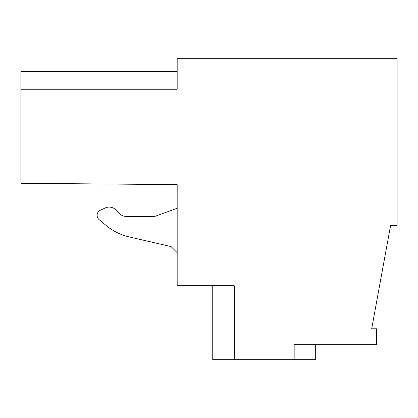 <?xml version="1.0" encoding="UTF-8"?>
<svg xmlns="http://www.w3.org/2000/svg" width="418" height="418" viewBox="0 0 418 418"><rect width="100%" height="100%" fill="white"/><g stroke="black" fill="none" stroke-linecap="round" stroke-linejoin="round"><path stroke-width="0.63" d="M294.162 359.668L234.268 359.668L234.268 285.74L177.18 285.74L177.18 184.631L20.9 183.267L20.9 89.253L177.18 89.253L177.18 58.332L397.1 58.332L397.1 225.579L390.569 225.579L371.691 328.783L376.513 328.783L376.513 344.693L294.162 344.693L294.162 359.668L315.684 359.668L315.684 344.693M212.741 285.74L212.741 359.668L234.268 359.668M20.9 89.253L20.9 71.473L177.18 71.473M154.723 216.446L177.18 208.268L154.723 216.446L126.278 216.446A9.358 9.358 0 0 1 119.658 213.708L115.781 209.826A9.358 9.358 0 0 0 105.211 207.965L100.357 210.228A5.617 5.617 0 0 0 99.118 219.617L105.717 225.15A56.148 56.148 0 0 0 129.293 236.949L171.098 246.599L177.18 252.686M115.781 209.826L119.658 213.708A9.358 9.358 0 0 0 126.278 216.446M105.211 207.965L100.357 210.228M99.118 219.617L105.717 225.15M129.293 236.949L171.098 246.599"/></g></svg>
